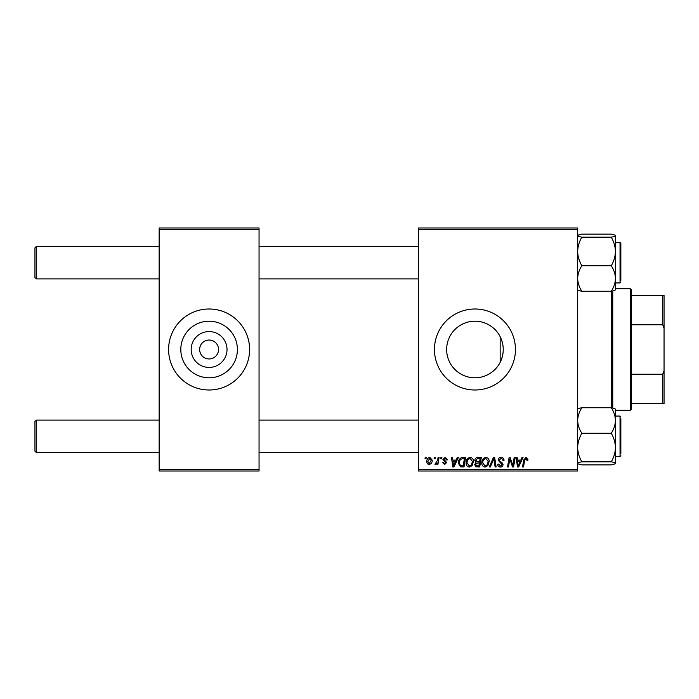 <?xml version="1.0" encoding="UTF-8"?>
<svg xmlns="http://www.w3.org/2000/svg" width="699" height="699" viewBox="0 0 699 699"><rect width="100%" height="100%" fill="white"/><g stroke="black" fill="none" stroke-linecap="round" stroke-linejoin="round"><path stroke-width="1.05" d="M474.944 321.208A28.292 28.292 0 0 0 446.644 349.5A28.292 28.292 0 0 0 474.944 377.792A28.292 28.292 0 0 0 503.236 349.5A28.292 28.292 0 0 0 474.944 321.208M474.944 309.002A40.498 40.498 0 0 0 434.446 349.5A40.498 40.498 0 0 0 474.944 389.998A40.498 40.498 0 0 0 515.443 349.5A40.498 40.498 0 0 0 474.944 309.002M209.097 367.429A17.929 17.929 0 0 1 191.168 349.5A17.929 17.929 0 0 1 209.097 331.571A17.929 17.929 0 0 1 227.026 349.5A17.929 17.929 0 0 1 209.097 367.429M209.097 340.046A9.454 9.454 0 0 0 199.652 349.5A9.454 9.454 0 0 0 209.097 358.954A9.454 9.454 0 0 0 218.551 349.5A9.454 9.454 0 0 0 209.097 340.046M209.097 321.208A28.292 28.292 0 0 0 180.805 349.5A28.292 28.292 0 0 0 209.097 377.792A28.292 28.292 0 0 0 237.398 349.5A28.292 28.292 0 0 0 209.097 321.208M209.097 309.002A40.498 40.498 0 0 0 168.599 349.5A40.498 40.498 0 0 0 209.097 389.998A40.498 40.498 0 0 0 249.604 349.5A40.498 40.498 0 0 0 209.097 309.002M418.352 227.996L577.654 227.996L577.654 229.351L418.352 229.351L418.352 227.996M466.093 462.869C466.076 459.863 467.448 458.037 470.209 457.373C472.384 457.775 473.468 459.138 473.459 461.462L472.157 465.648L469.352 467.072C467.115 466.661 466.023 465.263 466.093 462.869M456.141 460.073L457.303 457.504L458.361 457.504L453.974 466.949L452.777 466.949L451.484 457.504L452.471 457.504L452.786 460.073L456.141 460.073M526.015 457.373L527.946 459.461L527.859 460.326L526.871 460.449L526.967 459.619L525.945 458.483L524.661 460.257L523.525 466.949L522.529 466.949L523.7 460.021L526.015 457.373M498.125 460.152C498.3 458.387 499.287 457.461 501.087 457.373C503.07 457.487 504.04 458.553 504.014 460.58L503.035 460.693L502.782 459.295L501.026 458.483L499.103 460.064L499.357 460.894L501.917 462.502L503.035 464.564C502.904 466.181 502.022 467.019 500.388 467.072C498.675 466.967 497.758 466.058 497.627 464.337L498.614 464.031L500.423 465.971L502.048 464.625L498.125 460.152M489.291 466.949L493.415 457.504L494.674 457.504L496.115 466.949L495.128 466.949L493.887 458.85L490.349 466.949L489.291 466.949M481.803 462.869C481.786 459.863 483.158 458.037 485.919 457.373C488.094 457.775 489.178 459.138 489.16 461.462L487.867 465.648L485.062 467.072C482.826 466.661 481.733 465.263 481.803 462.869M424.992 458.85L425.219 457.504L426.207 457.504L425.997 458.85L424.992 458.85M418.352 469.649L577.654 469.649L577.654 471.004L418.352 471.004L418.352 229.351M577.654 469.649L577.654 229.351M474.804 460.44C474.918 458.701 475.827 457.714 477.522 457.504L481.305 457.504L479.715 466.949L475.984 466.792L474.682 464.652L475.984 462.345L474.804 460.44M520.816 460.073L521.978 457.504L523.044 457.504L518.649 466.949L517.452 466.949L516.159 457.504L517.146 457.504L517.461 460.073L520.816 460.073M513.18 463.262L514.184 457.504L515.18 457.504L513.564 466.949L512.533 466.949L509.824 458.928L508.514 466.949L507.518 466.949L509.117 457.504L510.148 457.504L512.874 465.508L513.18 463.262M445.211 457.373L447.561 459.828L446.574 459.951L445.167 458.238L443.874 459.287L446.696 462.537L444.643 464.494L442.406 462.406L443.384 462.284L444.686 463.638L445.717 462.694L442.895 459.365L445.211 457.373M461.288 457.723L465.604 457.504L464.005 466.949L460.44 466.827L458.361 463.079C458.299 460.667 459.278 458.885 461.288 457.723M426.818 461.62C426.757 459.322 427.779 457.906 429.876 457.373L432.218 460.117C432.314 462.511 431.274 463.97 429.107 464.494C427.535 464.241 426.774 463.288 426.818 461.62M434.079 458.85L434.306 457.504L435.285 457.504L435.084 458.85L434.079 458.85M437.591 460.248L438.09 457.504L439.086 457.504L437.923 464.372L436.927 464.372L437.181 462.948L435.582 464.494L434.918 464.25L437.591 460.248M440.702 458.85L440.929 457.504L441.917 457.504L441.707 458.85L440.702 458.85M159.154 227.996L259.049 227.996L259.049 229.351L159.154 229.351L159.154 227.996M259.049 469.649L259.049 471.004L159.154 471.004L159.154 469.649L259.049 469.649L259.049 229.351M159.154 469.649L159.154 229.351M500.161 362.335C504.25 353.79 504.25 345.227 500.161 336.665L500.161 362.335M478.902 465.849L479.4 462.904L476.202 463.288L475.661 464.617L477.225 465.849L478.902 465.849M479.593 461.794L480.126 458.605L477.321 458.658L475.783 460.466L477.504 461.794L479.593 461.794M487.098 464.922L488.182 461.419L485.849 458.483C483.743 459.121 482.721 460.615 482.782 462.965L485.097 465.971L487.098 464.922M518.973 463.987L520.283 461.183L517.601 461.183L518.186 465.918L518.973 463.987M454.298 463.987L455.599 461.183L452.926 461.183L453.511 465.918L454.298 463.987M463.192 465.849L464.416 458.605L463.157 458.605C460.554 458.85 459.278 460.361 459.339 463.14L460.527 465.683L463.192 465.849M471.388 464.922L472.472 461.419L470.139 458.483C468.033 459.121 467.011 460.615 467.072 462.965L469.387 465.971L471.388 464.922M429.151 463.638L431.239 460.222L429.876 458.238L427.797 461.628L429.151 463.638M34.95 451.152L34.95 421.453L36.304 420.108L36.304 452.506L34.95 451.152M418.352 420.108L259.049 420.108M159.154 420.108L36.304 420.108M418.352 452.506L259.049 452.506M159.154 452.506L36.304 452.506M36.304 278.892L34.95 277.547L34.95 247.848L36.304 246.494L36.304 278.892L159.154 278.892M259.049 278.892L418.352 278.892M36.304 246.494L159.154 246.494M259.049 246.494L418.352 246.494M578.833 464.136L581.856 464.87C579.226 464.398 577.828 463.891 577.654 463.35C577.811 462.817 579.209 462.31 581.856 461.829L611.249 461.829C613.871 462.301 615.277 462.808 615.452 463.35L614.281 464.127M581.856 461.829C579.218 457.347 577.82 452.585 577.654 447.543C577.82 442.493 579.218 437.731 581.856 433.266C579.226 429.291 577.828 425.036 577.654 420.501C577.811 416.019 579.209 411.763 581.856 407.744L611.249 407.744C613.871 411.711 615.277 415.966 615.452 420.501L615.321 409.002M620.852 418.753L620.852 453.852M581.856 433.266L611.249 433.266C613.879 437.74 615.286 442.502 615.452 447.543L615.452 456.552L620.039 456.552L620.039 416.054L615.452 416.054M615.321 463.603L615.452 420.501C615.286 424.983 613.888 429.238 611.249 433.266M581.856 407.744C579.226 408.216 577.828 408.723 577.654 409.264M615.452 409.264C615.286 408.732 613.888 408.225 611.249 407.744M581.856 464.87L611.249 464.87C613.888 464.389 615.286 463.883 615.452 463.35M615.452 447.543C615.277 452.594 613.879 457.356 611.249 461.829M577.654 289.736C577.811 290.268 579.209 290.775 581.856 291.256C579.226 287.289 577.828 283.034 577.654 278.499C577.811 274.017 579.209 269.762 581.856 265.734L611.249 265.734C613.871 269.709 615.277 273.964 615.452 278.499C615.286 282.981 613.888 287.237 611.249 291.256C613.871 290.784 615.277 290.277 615.452 289.736M581.856 265.734C579.218 261.26 577.82 256.498 577.654 251.457C577.82 246.406 579.218 241.644 581.856 237.171C579.226 236.699 577.828 236.192 577.654 235.65C577.811 235.117 579.209 234.611 581.856 234.13L611.249 234.13C613.871 234.602 615.277 235.109 615.452 235.65L615.452 235.65C615.286 236.183 613.888 236.69 611.249 237.171C613.879 241.653 615.286 246.415 615.452 251.457C615.277 256.507 613.879 261.269 611.249 265.734M615.452 235.528L615.452 251.457L615.452 242.448L620.039 242.448L620.852 243.252L620.852 280.395M620.852 244.999L620.852 243.252M581.856 237.171L611.249 237.171M577.654 235.65L578.816 234.873M581.856 291.256L611.249 291.256M615.321 289.998L615.452 251.457M614.264 234.864L611.249 234.13M612.752 290.941L612.752 408.059M611.398 407.77L611.398 291.23M630.297 288.748L631.651 290.102L631.651 408.898L630.297 410.252L630.297 288.748L615.452 288.748M631.651 295.502L664.05 295.502L664.05 403.498L662.696 403.498L662.696 374.245L664.05 370.802M631.651 374.245L662.696 374.245M664.05 328.198L662.696 324.755L662.696 295.502M631.651 324.755L662.696 324.755M631.651 403.498L662.696 403.498M615.452 282.946L620.039 282.946L620.039 242.448M620.039 456.552L620.852 455.748M620.039 416.054L620.852 416.866M620.039 282.946L620.852 282.134M630.297 410.252L615.452 410.252"/></g></svg>
